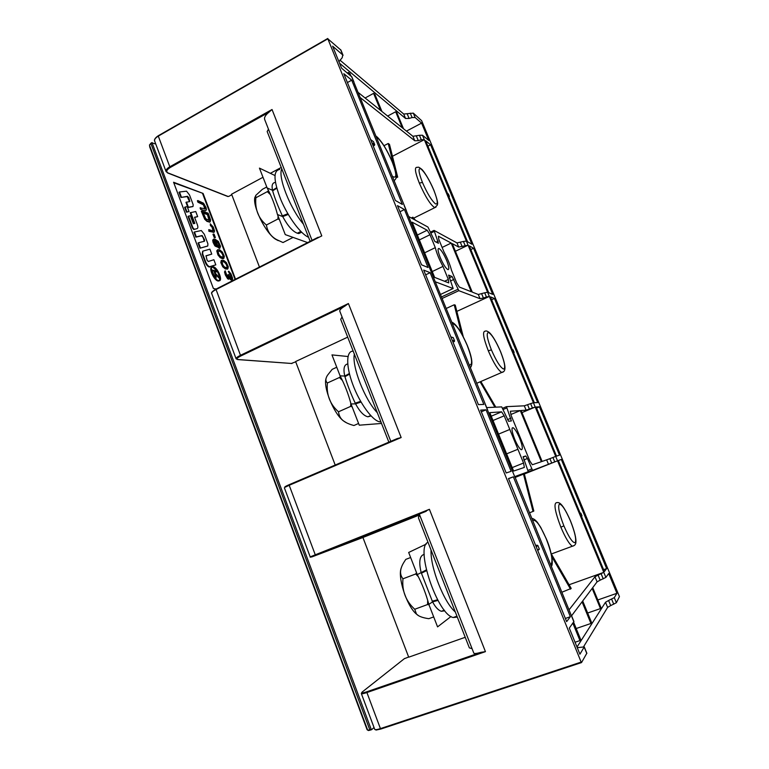 <?xml version="1.0" encoding="UTF-8"?>
<svg xmlns="http://www.w3.org/2000/svg" width="769" height="769" viewBox="0 0 769 769"><rect width="100%" height="100%" fill="white"/><g stroke="black" fill="none" stroke-linecap="round" stroke-linejoin="round"><path stroke-width="1.15" d="M255.068 196.845C251.828 204.9 265.257 232.738 275.417 239.14L278.263 240.659M266.66 187.03L262.392 189.309L255.635 195.528L255.875 197.748C254.837 209.187 258.346 218.271 266.401 225.009C267.497 231.632 270.919 236.496 276.657 239.62L283.021 242.543L293.076 237.4M266.401 225.009L277.936 218.992L278.859 219.357M255.875 197.748L267.324 191.644L270.477 194.711M278.042 216.647L277.936 218.992M268.544 190.664L267.324 191.644M277.984 218.271L278.272 219.03M301.621 232.228L298.766 233.565L297.334 233.218C292.576 231.363 287.712 225.826 282.732 216.598L282.377 215.868C277.897 206.14 274.648 197.796 272.639 190.818L272.505 190.308C271.457 185.233 272.437 182.618 275.427 182.455M307.648 242.6L285.261 234.612L277.455 214.522C274.994 205.102 271.553 196.239 267.131 187.934L259.441 168.123L274.937 175.515M303.457 224.202C289.884 208.101 277.686 176.783 281.781 168.844M308.571 237.265C300.987 234.266 288.327 217.387 280.925 199.93C273.485 180.725 273.072 170.574 279.666 169.478M326.143 378.156C322.865 386.884 333.631 413.578 343.407 420.864L346.511 422.796M336.188 367.505L332.16 369.36L327.517 375.234C325.402 378.521 325.364 381.107 327.383 382.991C326.306 394.699 330.007 404.302 338.504 411.79C338.975 415.731 340.629 418.759 343.464 420.893C345.752 422.7 349.241 424.248 353.913 425.517L358.412 423.546M338.504 411.79L350.664 406.388L351.779 406.714M327.383 382.991L339.446 377.492L342.426 380.482M350.779 403.081L350.664 406.388M340.398 376.416L339.446 377.492M371.071 415.952L367.899 416.788C363.872 415.904 359.757 411.598 355.557 403.86L355.22 403.158C350.885 393.853 347.453 385.038 344.925 376.695L344.752 376.07C343.137 368.63 344.127 364.593 347.723 363.958M381.482 423.459L359.258 425.19L351.01 403.956C348.395 394.074 344.762 384.702 340.09 375.839L331.968 354.903L348.001 356.518M377.252 412.655C364.66 399.572 351.741 366.409 354.346 354.153M380.905 421.97L379.655 421.835C372.283 420.46 359.7 403.206 352.769 384.423C345.733 365.631 346.223 350.606 353.192 351.212M401.399 567.589C397.237 576.26 406.378 605.357 416.077 613.787L418.644 615.748M410.204 557.688L405.792 559.38L404.283 561.726C399.813 568.627 399.371 574.328 402.966 578.797C401.841 590.784 405.753 600.935 414.731 609.259L416.442 613.989C418.278 616.18 422.392 617.757 428.775 618.699L433.082 617.142M414.731 609.259L427.564 604.54L428.939 604.78M402.966 578.797L415.702 573.972L418.336 576.683M427.679 600.291L427.564 604.54M416.394 572.895L415.702 573.972M444.655 610.826L441.377 611.278C438.378 610.384 435.437 607.241 432.572 601.858L421.143 572.463C418.884 562.889 419.451 557.044 422.844 554.92L423.45 554.68M451.019 616.498L437.571 626.879L428.833 604.396C426.074 594.014 422.219 584.094 417.279 574.626L408.675 552.459L426.257 544.067M455.306 611.98C443.828 602.319 430.131 567.147 431.063 550.075M457.315 617.094L453.201 617.526C437.157 614.412 414.818 546.499 428.025 542.308M586.843 653.217L581.527 662.57L581.153 662.09L327.834 38.825L340.936 50.11M338.946 61.722L342.205 57.694L342.763 54.955L332.621 46.178L341.571 68.181L351.856 76.9M354.096 82.744L404.407 205.784M406.455 211.158L429.958 268.439M432.015 273.841L485.402 404.436M487.488 409.906L514.586 476.386M514.711 476.319L571.165 615.133M573.924 621.535L569.3 628.11L579.913 654.208L584.267 646.902L577.259 647.69M404.427 209.524L428.054 267.516L421.547 264.815L397.477 205.631L404.427 209.524L399.967 211.763M351.712 80.168L402.36 204.458L395.372 200.459L343.82 73.699L351.712 80.168L347.415 82.552M565.369 618.449L570.358 616.719L566.657 621.621L508.482 478.578L513.346 476.818L508.549 478.731M570.358 616.719L513.346 476.818M430.159 272.687L483.845 404.427L478.405 404.619L423.69 270.082L430.159 272.687L425.622 274.85M486.037 409.81L511.116 471.33L506.204 472.973L480.635 410.108L486.037 409.81L481.327 411.8M597.801 599.974L616.921 593.293L614.287 597.638L608.587 600.493L610.701 605.587L607.616 607.385L583.613 646.681M610.701 605.587L616.392 602.713L619.439 596.629L421.643 120.685L413.309 113.13L403.725 114.043L339.908 60.088M573.597 622.159L580.662 639.491L579.951 640.596L575.049 642.25M582.71 600.974L591.544 622.515L590.938 623.467L576.183 628.523M592.726 587.651L601.012 607.75L600.474 608.577L587.651 613.018M608.587 600.493L605.501 602.262L577 647.046M569.089 584.757L603.8 572.357L598.08 575.106L600.176 580.162L597.071 581.864L571.578 615.786M600.176 580.162L605.885 577.404L608.702 573.511L616.921 593.293M404.311 658.725L408.647 657.005M465.216 637.299L408.714 657.187L362.92 537.493L419.643 514.913M561.831 592.265L571.204 588.41L551.411 554.113M598.08 575.106L594.975 576.779L569.022 609.875M390.806 441.319L339.811 311.205C339.427 310.042 341.176 308.311 345.05 305.995L348.415 303.534L401.158 437.542L289.202 485.277L315.271 554.814L429.41 509.309L419.336 514.125L473.81 653.112C474.165 653.842 476.617 653.573 481.144 652.295L485.441 651.641L366.909 692.542L380.424 728.608L581.153 662.09M605.885 577.404L557.525 460.804L524.352 474.002M514.894 477.126L554.757 461.881L552.94 457.478L555.708 456.411L535.234 407.061L532.417 407.964L530.62 403.629L524.314 405.811L506.463 406.657L511.375 420.941L508.54 421.258L501.715 406.888L486.69 407.589M530.62 403.629L533.436 402.735L489.344 296.43L486.441 296.988L484.701 292.797L478.299 294.479L472.262 292.114L452.259 243.629L458.699 247.07L468.09 245.186L487.604 292.249L484.701 292.797M465.139 245.59L463.428 241.456L466.379 241.072L424.305 139.66L421.287 139.747L419.441 135.296L412.915 136.296L357.989 92.299M419.441 135.296L422.469 135.219L428.794 140.458L421.595 123.117L415.135 117.532L412.097 117.561L410.262 113.139M536.118 407.012L539.454 406.82L559.524 455.133L556.506 456.142L536.118 407.012M469.244 245.84L473.579 248.272L492.737 294.383L488.69 292.701L469.244 245.84M425.632 140.737L430.602 144.812L471.906 244.234L467.542 241.735L425.632 140.737M558.323 460.516L561.303 459.429L606.645 568.579L604.396 571.559L558.323 460.516M490.411 296.863L494.438 298.478L537.694 402.591L534.33 402.706L490.411 296.863M600.474 608.577L592.159 588.4M590.938 623.467L582.066 601.839M579.951 640.596L572.857 623.178M554.757 461.881L557.525 460.804L555.708 456.411M515.028 477.472L524.304 473.81L533.821 511.049L529.466 512.865M281.233 167.459L270.342 173.323M262.44 177.572L231.575 194.192L259.451 267.054M227.48 196.374L228.864 196.374L231.777 194.711M327.834 38.825L158.299 136.113L169.805 166.786L272.034 109.506L268.91 112.245C265.372 115.09 263.988 117.57 264.757 119.704L312.051 240.37M416.452 136.2L418.288 140.66L414.77 140.765L360.113 97.49M418.288 140.66L421.287 139.747M392.459 156.28L424.305 139.66L422.469 135.219M383.971 145.726L388.22 143.486L389.489 144.399L397.698 177.168M463.428 241.456L456.988 242.917L434.052 230.392L438.445 243.283L434.793 241.408L427.949 227.057L408.637 216.512M481.682 293.845L483.422 298.045L480.039 298.699L458.833 290.682L452.105 276.552L448.596 275.091L453.152 288.529L435.235 281.762M483.422 298.045L486.441 296.988M456.844 311.387L489.344 296.43L487.604 292.249M446.145 308.513L454.21 304.774L455.258 305.11L463.255 336.687M388.854 442.146L340.696 319.298L342.07 316.982M401.158 437.542L397.169 438.609L289.25 484.643L289.202 485.277L285.155 487.21M523.16 457.055L525.765 455.998L523.103 456.757L528.245 471.705L514.692 476.636M426.257 511.26L315.674 555.314C311.541 557.054 309.724 557.573 310.205 556.881L315.271 554.814L315.742 555.314L311.801 556.948L362.93 537.502M419.97 515.739L418.605 516.624L418.519 518.037L469.359 647.863L472.07 648.661M551.758 556.564L570.56 589.16M523.487 474.108L533.042 511.491M370.004 532.994L370.235 533.599M376.416 531.139L376.185 530.533M523.766 459.977L527.438 458.497L532.465 470.138M527.438 458.497L525.765 455.998M512.442 470.888L488.632 412.722M527.592 404.773L529.389 409.108L526.111 410.165L521.103 410.511L542.126 461.438L549.902 458.67L551.719 463.082M514.682 439.186C517.191 445.04 519.373 448.548 521.228 449.721C523.074 449.692 522.555 445.857 519.642 438.215C517.143 432.38 514.961 428.881 513.096 427.699C511.25 427.689 511.779 431.515 514.682 439.186M520.286 410.559L510.347 411.242L511.049 415.222L529.87 461.044L532.331 464.745L541.376 461.698L520.286 410.559L510.914 414.491M509.799 429.458L504.204 415.818L501.58 411.838L489.805 412.645L513.625 471.051L524.352 467.427L523.554 463.034L509.799 429.458L498.562 434.11M512.212 467.59L523.554 463.034M517.912 449.259L506.608 453.854M501.58 411.838L491.247 416.192M493.006 420.508L504.204 415.818M450.403 281.041L453.893 279.397M432.053 273.726L433.226 276.821M429.823 268.266L410.617 221.366M440.214 257.528C443.146 264.248 445.712 268.275 447.904 269.631C449.442 269.65 449.029 266.622 446.674 260.537C443.761 253.857 441.195 249.829 438.984 248.464C437.455 248.425 437.869 251.444 440.214 257.528M451.451 270.15L456.661 282.838L459.304 287.039L471.272 291.73L451.201 243.062L438.426 236.227L438.791 239.332L443.953 251.905C447.539 258.48 450.038 264.555 451.451 270.15M444.559 281.262L448.337 279.483L448.769 282.915L434.629 277.369L412.107 222.164L427.18 230.219L417.365 235.045M448.337 279.483L442.992 266.42C439.253 259.605 436.686 253.347 435.292 247.647L429.996 234.718L427.18 230.219M436.215 242.139L438.195 241.178M272.034 109.506L321.788 235.9L215.926 289.144L240.476 355.307L348.415 303.534M347.684 337.149L295.604 361.545L335.207 465.043M291.336 363.458L295.709 361.824M237.929 359.584C235.91 359.2 236.929 357.979 240.976 355.893L240.476 355.307C237.419 356.826 235.958 357.979 236.102 358.787L237.919 359.584L291.98 363.506L237.361 359.488M374.022 727.493L371.619 729.694L371.167 729.281L152.108 142.909L155.78 144.053M216.137 289.038L213.378 288.471L173.583 182.253L203.093 193.442L235.535 279.195M173.775 182.772L203.093 193.442M202.641 193.682L235.074 279.426M211.956 266.997C208.274 267.535 213.907 280.435 218.079 281.002L219.357 280.762M205.861 255.952L211.763 254.097L206.044 255.789L207.053 260.076L208.274 261.479L213.888 259.739L215.81 264.853L209.543 266.718C208.082 266.141 206.823 264.594 205.756 262.085L202.689 253.914L202.843 251.136L209.899 249.146L211.763 254.097M202.632 251.252L202.218 254.164L205.275 262.335C206.342 264.844 207.601 266.391 209.062 266.968L209.351 267.006M200.459 247.954L198.517 242.773L204.516 241.206L204.592 239.861L202.16 235.525L196.306 236.89L194.47 231.988L201.324 230.537L204.304 234.257L207.89 243.792L207.774 245.955L199.978 248.204L207.476 246.109M196.306 236.89L195.835 237.14L193.999 232.248L194.47 231.988M195.835 237.14L201.689 235.775L203.189 237.64L204.237 241.283M199.978 248.204L198.037 243.023L198.517 242.773M194.297 223.5L190.251 212.725L195.749 211.533L197.671 216.637L194.615 217.406M197.671 216.637L194.557 217.252L197.325 224.625C198.123 226.913 198.037 228.249 197.075 228.624L193.75 229.518L192.394 227.98L188.04 216.349L190.356 215.733L193.346 223.702L194.826 223.385L190.731 212.465M193.798 229.508L196.999 228.662M186.483 212.186L184.656 207.294L185.127 207.034L187.223 206.678L189.049 211.542L186.483 212.186L186.963 211.927L185.127 207.034M188.386 207.255L187.915 207.515L185.973 202.334L189.799 201.545L188.876 197.864L187.511 196.306L180.955 197.45L179.004 192.25L179.475 191.99L186.521 191.173L189.53 194.99L193.163 204.65L193.038 206.457L188.386 207.255L186.444 202.074M187.915 207.515L192.788 206.592M180.955 197.45L187.203 196.585L189.52 201.584M200.613 209.351L205.419 210.812L200.613 209.351L200.075 207.918L205.429 208.774L204.9 209.139M205.429 208.774L204.862 206.332L203.247 203.929L198.383 201.968L197.854 200.546L197.393 200.796L197.931 202.218L203.372 204.785L204.977 209.024M209.581 221.914L206.794 220.79L205.169 219.002L201.795 211.004L201.334 211.254L204.708 219.252L207.101 221.501L210.158 221.905L209.12 222.164M210.293 223.817L213.282 227.066L214.618 231.238L213.522 232.353L209.36 231.056L208.812 229.614L212.984 230.931L213.647 230.508L212.571 227.047L210.293 223.817L210.37 225.48L212.109 227.288L213.09 230.911M208.812 229.614L208.889 231.296L214.099 232.325M214.234 237.583L215.368 237.544L214.234 237.583L212.975 234.257L213.436 234.007L214.109 234.218L215.368 237.544M214.109 240.486L215.003 240.562L215.33 242.994L217.214 246.743L219.386 248.425L219.857 248.185L216.829 245.186L215.474 240.322L214.176 240.361L213.965 241.36L216.618 246.83L214.464 244.292L213.196 240.928L213.417 239.284L214.753 239.053L218.338 241.389L220.53 246.263L219.857 248.185M213.907 239.005L212.686 240.091L213.051 242.331L214.859 245.849L216.618 246.83M223.606 258.422L221.847 258.173L219.223 255.952L217.281 251.742L217.704 249.714L216.762 250.896L217.906 254.875L220.145 257.644L222.568 258.73L223.904 258.288L223.135 258.663M227.586 268.967L225.096 268.343L223.231 266.564L221.703 263.777L221.703 260.297L221.232 260.537L220.818 262.604L222.76 266.805L225.384 268.996L227.884 268.823L227.124 269.208M229.133 272.966L229.595 272.726L228.797 271.226L228.326 271.467L230.469 275.244L231.334 278.609M231.479 278.647L229.854 277.167L228.816 274.725L227.826 274.841L228.326 277.686M224.548 271.861L225.182 270.775L224.548 271.861L225.336 274.908L227.634 278.762L229.412 278.83L228.508 279.185M229.585 278.503L231.594 280.108L232.565 279.33L232.449 277.772L230.998 273.937L228.797 271.226M218.559 280.762C214.118 280.118 208.486 266.305 212.811 266.699L213.301 266.766C217.771 267.554 223.289 281.185 218.973 280.81L218.559 280.762M213.398 267.035L212.936 266.968C208.774 266.593 214.186 279.878 218.454 280.493L218.857 280.541C223.01 280.906 217.704 267.795 213.398 267.035M212.1 267.266L212.926 267.276L217.252 271.255M217.665 271.928L219.828 277.753M219.867 278.561L219.223 280.493M215.157 277.974L216.127 277.917M216.416 275.408L219.703 278.647L220.174 278.407L215.983 274.273L216.002 277.878L213.513 274.831L211.504 270.006M211.667 269.919L217.781 271.39L217.464 272.034L214.916 271.428M217.935 271.793L214.772 271.034L215.801 273.783L220.174 278.407M214.551 270.976L212.042 270.38L213.734 274.879L215.993 277.484L216.233 275.465L214.551 270.976L212.196 270.775M215.916 277.484L214.07 271.226M215.81 264.853L209.831 266.756M194.278 229.258L192.875 227.72L188.511 216.089M189.049 211.542L186.963 211.927M181.426 197.191L179.475 191.99M201.074 209.101L200.536 207.668M197.854 200.546L203.574 203.227L206.025 207.563L206.419 209.533L205.881 210.571M201.795 211.004L208.149 213.196L210.6 219.982L210.158 221.905M203.151 212.715L205.804 218.8L209.485 220.434L207.88 214.34L203.151 212.715M203.324 213.176L207.428 214.58L209.158 220.482M214.695 237.342L213.436 234.007M218.386 246.484L219.578 246.83L219.646 245.157L218.088 241.947L216.627 240.88L216.368 242.716L218.386 246.484M216.281 241.158L218.559 243.735L219.194 246.936M217.704 249.714L219.78 249.867L222.385 252.097L224.308 256.25L223.904 258.288M219.175 250.771L218.031 251.521L218.944 254.577L220.645 256.548L223.154 257.221L223.25 254.683L220.982 251.492L218.713 251.011L220.52 251.732L222.203 253.693L223.106 256.077L222.818 257.24M221.703 260.297L223.76 260.403L226.355 262.594L228.278 266.756L227.884 268.823M223.164 261.325L222.03 262.114L222.952 265.19L224.644 267.141L227.134 267.766L227.22 265.19L224.961 262.008L222.693 261.566L224.49 262.248L226.173 264.2L227.076 266.593L226.788 267.785M231.075 279.993L232.065 279.878M230.469 279.637L230.931 279.397L229.643 277.561L229.412 278.83M231.546 279.753L230.931 279.397M228.249 279.128L228.979 278.945M227.634 278.762L228.105 278.522L225.807 274.668L225.336 274.908M228.72 278.887L228.105 278.522M225.154 274.427L225.807 274.668M224.644 272.764L225.019 271.62M225.625 274.187L225.115 272.524M225.182 270.775L227.143 276.311L228.528 277.734L228.941 276.955L228.653 275.562L228.191 275.802M228.297 274.6L228.653 275.562M231.382 278.311L231.796 277.619L231.479 276.456L231.008 276.686M230.469 275.244L230.931 275.014L231.479 276.456M229.883 274.014L230.344 273.783L229.595 272.726M230.931 275.014L230.344 273.783M442.992 266.42L432.245 271.544M419.355 239.928L429.996 234.718M424.613 252.828L435.292 247.647M403.494 128.75L396.91 112.783L395.67 111.755L387.653 116.052M381.933 111.476L374.984 94.539L373.58 93.366L365.102 97.999M350.914 75.929L350.039 73.766L348.434 72.43L347.396 73.007M407.272 114.023L409.098 118.445L405.551 118.484L339.571 63.25M409.098 118.445L412.097 117.561M421.595 123.117L406.445 131.115M349.318 74.593L348.434 72.43M380.559 110.371L373.58 93.366M402.274 127.769L395.67 111.755M310.157 241.322L267.16 131.518L268.468 129.182M415.481 220.251L412.876 217.194L414.299 219.607M412.876 217.194L411.309 217.973M388.22 143.486L393.843 165.921M396.112 174.976L396.785 177.639M455.411 251.271L468.09 245.186L466.379 241.072M451.201 243.062L442.117 247.445M449.134 277.955L452.105 276.552M507.492 419.663L510.904 418.24M529.389 409.108L532.417 407.964M521.968 412.597L535.234 407.061L533.436 402.735M552.94 457.478L549.902 458.67M495.803 407.157L481.058 381.866L480.096 381.818L494.89 407.195M480.096 381.818L476.645 383.318M454.21 304.774L461.448 333.4M539.454 406.82L536.541 408.031M470.801 249.598L473.579 248.272M427.9 146.216L430.602 144.812M447.443 193.307L448.404 194.028L449.413 196.46L448.981 196.999M558.361 460.602L561.303 459.429M581.566 516.528L581.96 515.816L580.855 513.154L580.057 512.894M603.607 569.666L606.645 568.579M491.622 299.775L494.438 298.478M512.289 349.578L513.086 349.876L514.144 352.413L513.73 353.048M373.263 146.12L374.724 144.678L373.484 141.64L370.6 139.554M538.473 549.902L539.252 548.903L537.858 545.49L535.724 545.567M453.018 342.205L454.556 340.821L453.239 337.601L450.884 336.947M267.131 187.934L272.505 190.308L276.619 187.751M272.639 190.818L276.763 188.261M282.377 215.868L287.837 213.715M277.455 214.522L282.732 216.598L288.26 214.436M297.334 233.218L300.823 231.431M340.09 375.839L344.752 376.07L349.366 373.503M344.925 376.695L349.53 374.147M355.22 403.158L360.642 401.351M351.01 403.956L355.557 403.86L361.036 402.043M422.844 554.92L424.228 554.382M417.279 574.626L426.314 569.916M421.364 573.213L426.497 570.685M432.255 601.214L437.609 599.753M428.833 604.396L432.572 601.858L437.965 600.406M342.763 54.955L340.59 49.61M353.721 81.812L351.52 76.429M406.186 210.514L404.138 205.467M431.803 273.341L429.708 268.208M487.411 409.733L485.229 404.379M514.586 476.367L512.356 470.916M573.866 621.785L571.3 615.469M586.805 653.506L584.209 647.142M380.424 728.608L380.876 729.022L581.47 662.59L380.761 729.05L376.128 730.041L374.724 729.368C375.109 729.954 377.012 729.704 380.424 728.608M404.638 658.456L362.314 691.917C360.863 693.273 362.382 693.215 366.9 691.744L481.144 652.295M366.9 691.744L366.909 692.542C363.526 693.686 361.67 694.032 361.343 693.59L374.724 729.368M429.41 509.309L485.441 651.641M321.788 235.9L215.858 289.644C212.859 291.22 211.475 292.528 211.706 293.566C210.927 292.816 212.302 291.364 215.829 289.192M614.287 597.638L616.392 602.713M413.309 113.13L415.135 117.532M613.749 604.251L611.643 599.157M607.616 607.385L605.501 602.262M603.232 578.855L601.137 573.799M597.071 581.864L594.975 576.779M532.533 470.138L514.903 477.155M268.91 112.245L170.324 167.45C166.527 169.843 165.777 171.679 168.084 172.958L228.191 196.508M168.084 172.958L167.565 172.919M458.833 290.682L442.069 298.507M502.57 408.291L506.415 406.666M289.211 484.662C285.203 486.421 283.934 487.219 285.395 487.065M425.795 511.462L315.742 555.314M514.855 477.03L528.245 471.705M574.107 545.548L572.376 546.221C569.243 544.183 565.407 537.839 560.861 527.178C554.747 510.981 553.42 502.801 556.9 502.618C558.736 502.388 562.033 501.696 570.492 520.892L570.454 520.93C574.962 532.446 576.548 539.684 575.193 542.645C572.77 543.145 569.002 537.55 563.888 525.871C559.246 513.875 557.727 506.636 559.323 504.166C561.87 504.137 565.58 509.732 570.454 520.93M570.435 520.882L570.492 520.892C574.597 531.292 576.385 538.588 575.846 542.789C575.577 544.644 574.424 545.788 572.376 546.221L551.238 554.016M560.861 527.178L563.888 525.871M546.307 538.982L546.336 539.059C551.882 553.613 553.315 562.177 550.614 564.744M532.629 520.642C535.637 518.873 540.203 525.016 546.336 539.059M528.024 470.368L531.706 468.907M526.111 410.165L524.314 405.811M548.499 464.332L546.672 459.91M441.444 296.978L457.949 289.279M458.699 247.07L456.988 242.917M480.039 298.699L478.299 294.479M434.197 231.44L430.755 233.122M345.05 305.995L240.976 355.893M440.426 294.489L453.152 288.529L440.426 294.489M152.108 142.909L150.926 143.582L152.06 142.63M150.907 143.217L149.455 145.168L150.926 143.582L369.774 729.743L371.167 729.281M149.426 145.053L367.678 730.146L371.523 729.723L368.38 730.531M368.476 730.492L370.139 730.185M367.678 730.146L367.111 729.733L367.678 730.146M215.753 275.706L216.233 275.465M210.091 266.718L209.61 266.968M205.275 262.335L205.756 262.085M204.112 240.111L204.592 239.861M201.468 235.756L201.949 235.506M192.394 227.98L192.875 227.72M467.244 345.492L467.168 345.319C472.291 358.787 472.954 365.342 469.177 364.987M452.191 323.336C456.248 324.412 461.237 331.737 467.168 345.319M227.845 196.518L167.825 173.025L166.056 171.535C165.662 170.074 166.911 168.498 169.805 166.786L170.324 167.45M327.757 38.546L158.299 136.113C155.444 137.843 154.223 139.497 154.656 141.054C154.088 140.496 154.377 138.276 158.27 135.748M414.77 140.765L412.915 136.296M405.551 118.484L403.725 114.043M436.052 207.024L434.783 207.659C430.525 205.006 425.372 196.816 419.316 183.099C415.202 172.583 414.376 167.325 416.836 167.325C418.942 167.45 417.625 166.219 421.643 169.19C423.93 171.141 429.573 179.908 433.908 190.26L433.812 190.164C437.753 200.267 438.301 204.833 435.446 203.852C431.592 200.574 427.256 193.442 422.441 182.445C418.432 172.016 417.971 167.536 421.056 168.988C424.978 172.573 429.227 179.638 433.812 190.164M433.927 190.424L433.908 190.26C439.089 204.17 437.34 203.958 437.35 205.083L434.783 207.659L414.116 217.944M419.316 183.099L422.441 182.445M394.449 180.455L394.151 180.994M392.411 162.365L392.257 161.961C396.977 174.448 396.967 179.196 392.209 176.226M376.147 136.824C381.145 140.448 386.509 148.83 392.257 161.961M460.42 242.456L462.131 246.599M506.694 407.983L503.07 409.502M503.301 371.754L501.734 372.456C498.033 370.139 493.554 362.93 488.305 350.818C483.268 337.716 482.269 331.17 485.297 331.17C486.008 330.593 487.411 331.093 489.517 332.669C492.785 335.88 496.466 342.186 500.552 351.587L500.484 351.548C504.695 362.334 505.733 368.178 503.589 369.072C500.417 367.582 496.351 361.18 491.391 349.847C487.075 338.668 486.114 332.871 488.488 332.458C491.766 334.332 495.755 340.696 500.484 351.548M500.532 351.664L500.552 351.587C507.05 368.149 505.406 371.86 501.734 372.456L480.125 381.828M488.305 350.818L491.391 349.847M448.49 195.816L449.413 196.46M448.404 194.028L447.481 193.384M580.855 513.154L580.326 513.548M581.431 516.22L581.96 515.816M513.404 352.269L514.144 352.413M513.086 349.876L512.346 349.722M374.407 145.514L372.484 144.188M371.879 142.707L374.724 144.678M373.484 141.64L370.639 139.65M537.608 550.181L539.252 548.903M537.858 545.49L536.204 546.73M535.878 545.932L537.002 545.086M454.219 341.657L452.672 341.359M452.278 340.369L454.556 340.821M453.239 337.601L450.951 337.13M275.417 239.14L276.657 239.62M278.186 219.088L278.666 218.761M298.766 233.565L301.535 232.142M367.899 416.788L370.706 415.558M379.655 421.835L380.674 421.393M441.377 611.278L444.386 610.192M453.201 617.526L456.949 616.171M586.862 653.266L584.267 646.902M573.943 621.573L571.367 615.267M310.205 556.881L284.386 487.854M551.267 566.33C553.526 565.1 551.902 551.642 546.384 539.002L540.713 527.323L537.329 522.286C535.243 519.825 533.378 518.527 531.725 518.412M361.872 692.321L361.343 693.59M487.575 409.762L485.393 404.417M433.966 230.44L430.38 232.2M215.926 289.144L318.222 237.227M236.102 358.787L211.706 293.566M150.974 143.178L152.079 142.544M149.609 146.6L367.111 729.733M438.984 248.464L438.176 248.858M513.096 427.699L512.135 428.093M218.492 281.05L218.973 280.81M212.455 267.218L212.936 266.968M215.685 278.138L216.166 277.897M470.292 367.736C473.137 364.939 472.137 357.479 467.273 345.368C463.178 336.12 459.795 329.939 457.122 326.815C455.133 324.239 453.335 322.692 451.711 322.163M432.024 273.514L429.929 268.381M406.436 210.754L404.379 205.708M166.056 171.535L154.656 141.054M158.347 135.709L327.757 38.479M354.009 82.177L351.808 76.794M343.061 55.339L340.888 50.004M394.055 180.753C396.054 178.619 398.352 178.312 392.392 162.115C389.037 154.3 385.577 147.859 382.01 142.794C379.088 138.843 377.031 136.613 375.858 136.113M537.733 550.489L539.29 549.268M452.605 341.186L454.402 341.532"/></g></svg>
